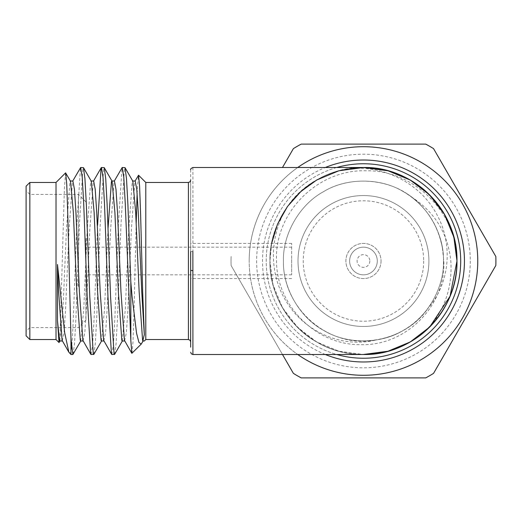 <?xml version="1.0" encoding="UTF-8"?>
<svg xmlns="http://www.w3.org/2000/svg" width="522" height="522" viewBox="0 0 522 522"><rect width="100%" height="100%" fill="white"/><g stroke="black" fill="none" stroke-linecap="round" stroke-linejoin="round"><path stroke-width="0.39" stroke-dasharray="2.61 1.96" d="M85.941 255.702L85.941 274.84L85.941 255.702M291.654 255.702L291.654 274.84L291.654 255.702M291.654 267.734L291.654 243.422L291.654 267.734M85.941 267.734L85.941 243.422L85.941 267.734M192.925 270.631L192.912 167.497M190.667 169.761L190.667 347.156M190.667 261L190.667 180.214L190.667 261M325.323 354.503A100.987 100.987 0 0 1 325.323 167.497M336.755 167.497A97.242 97.242 0 0 0 336.755 354.503M271.623 243.422L269.959 261A93.503 93.503 0 0 1 363.462 167.497A93.503 93.503 0 0 1 456.965 261C457.892 229.523 437.932 194.96 410.214 180.025C383.416 163.49 343.509 163.49 316.71 180.025C288.992 194.96 269.039 229.523 269.959 261A93.503 93.503 0 0 1 363.462 167.497A93.503 93.503 0 0 1 456.965 261C457.892 229.523 437.932 194.96 410.214 180.025C383.416 163.49 343.509 163.49 316.71 180.025C288.992 194.96 269.039 229.523 269.959 261L273.032 284.79L282.487 307.752L297.651 327.418L316.71 341.975L338.778 351.189L363.305 354.503M430.18 326.511C445.586 307.38 452.47 285.541 450.819 261C447.909 233.295 434.689 211.88 411.166 196.768C428.242 209.824 438.656 226.907 442.408 248.022L443.791 261C446.075 305.892 405.535 346.177 360.806 344.651C316.175 345.433 276.406 305.461 276.543 261C274.167 212.565 317.885 169.206 366.02 170.766C414.266 169.918 457.109 212.813 456.965 261C456.815 285.73 447.889 307.569 430.18 326.511A93.503 93.503 0 0 1 269.959 261C269.039 292.477 288.992 327.04 316.71 341.975C343.509 358.51 383.416 358.51 410.214 341.975C437.932 327.04 457.892 292.477 456.965 261C457.892 229.523 437.932 194.96 410.214 180.025C383.416 163.49 343.509 163.49 316.71 180.025C288.992 194.96 269.039 229.523 269.959 261C269.039 292.477 288.992 327.04 316.71 341.975C343.509 358.51 383.416 358.51 410.214 341.975C437.932 327.04 457.892 292.477 456.965 261C457.892 229.523 437.932 194.96 410.214 180.025C383.416 163.49 343.509 163.49 316.71 180.025C288.992 194.96 269.039 229.523 269.959 261C269.039 292.477 288.992 327.04 316.71 341.975C343.509 358.51 383.416 358.51 410.214 341.975C437.932 327.04 457.892 292.477 456.965 261C457.892 229.523 437.932 194.96 410.214 180.025C383.416 163.49 343.509 163.49 316.71 180.025C288.992 194.96 269.039 229.523 269.959 261C269.039 292.477 288.992 327.04 316.71 341.975C343.509 358.51 383.416 358.51 410.214 341.975C437.932 327.04 457.892 292.477 456.965 261C457.892 229.523 437.932 194.96 410.214 180.025C383.416 163.49 343.509 163.49 316.71 180.025C288.992 194.96 269.039 229.523 269.959 261C269.039 292.477 288.992 327.04 316.71 341.975C343.509 358.51 383.416 358.51 410.214 341.975C437.932 327.04 457.892 292.477 456.965 261C457.892 229.523 437.932 194.96 410.214 180.025C383.416 163.49 343.509 163.49 316.71 180.025C288.992 194.96 269.039 229.523 269.959 261C269.039 292.477 288.992 327.04 316.71 341.975C343.509 358.51 383.416 358.51 410.214 341.975C437.932 327.04 457.892 292.477 456.965 261C457.892 229.523 437.932 194.96 410.214 180.025C383.416 163.49 343.509 163.49 316.71 180.025C288.992 194.96 269.039 229.523 269.959 261C269.039 292.477 288.992 327.04 316.71 341.975C343.509 358.51 383.416 358.51 410.214 341.975C437.932 327.04 457.892 292.477 456.965 261C457.892 229.523 437.932 194.96 410.214 180.025C383.416 163.49 343.509 163.49 316.71 180.025C288.992 194.96 269.039 229.523 269.959 261C269.039 292.477 288.992 327.04 316.71 341.975C343.509 358.51 383.416 358.51 410.214 341.975C437.932 327.04 457.892 292.477 456.965 261A93.503 93.503 0 0 1 363.462 354.503A93.503 93.503 0 0 1 269.959 261C269.039 292.477 288.992 327.04 316.71 341.975C343.509 358.51 383.416 358.51 410.214 341.975C437.932 327.04 457.892 292.477 456.965 261C457.892 229.523 437.932 194.96 410.214 180.025C370.705 156.124 313.272 167.888 287.57 206.386A93.503 93.503 0 0 1 349.44 168.554C383.337 165.317 418.644 182.446 435.583 212.284C452.998 241.555 451.001 281.573 428.405 307.732C415.094 325.65 397.444 336.436 375.462 340.103C342.047 348.331 305.324 331.881 287.257 303.021C268.354 274.344 269.221 235.102 287.57 206.386M282.487 354.503L231.102 265.502A132.438 132.438 0 0 1 231.102 256.498A132.438 132.438 0 0 0 231.102 265.502L293.384 373.374A132.438 132.438 0 0 0 301.181 377.882L425.743 377.882A132.438 132.438 0 0 0 433.547 373.374L495.822 265.502A132.438 132.438 0 0 0 495.822 256.498L433.547 148.626A132.438 132.438 0 0 0 425.743 144.118L301.181 144.118A132.438 132.438 0 0 0 293.384 148.626L282.487 167.497M297.736 167.497A114.298 114.298 0 0 0 249.17 261A114.298 114.298 0 0 1 363.462 146.702A114.298 114.298 0 0 1 477.76 261A114.298 114.298 0 0 1 363.462 375.298A114.298 114.298 0 0 1 249.17 261A114.298 114.298 0 0 0 363.462 375.298A114.298 114.298 0 0 0 477.76 261A114.298 114.298 0 0 0 363.462 146.702A114.298 114.298 0 0 0 297.736 354.503M470.276 261A106.814 106.814 0 0 1 363.462 367.814A106.814 106.814 0 0 1 256.648 261A106.814 106.814 0 0 1 363.462 154.186A106.814 106.814 0 0 1 470.276 261M428.914 261A65.452 65.452 0 0 1 363.462 326.452A65.452 65.452 0 0 1 298.01 261A65.452 65.452 0 0 0 363.462 326.452A65.452 65.452 0 0 0 428.914 261A65.452 65.452 0 0 0 363.462 195.548A65.452 65.452 0 0 0 298.01 261A65.452 65.452 0 0 1 363.462 195.548A65.452 65.452 0 0 1 428.914 261A65.452 65.452 0 0 1 363.462 326.452A65.452 65.452 0 0 1 298.01 261M381.04 261A17.578 17.578 0 0 1 363.462 278.578A17.578 17.578 0 0 1 345.884 261A17.578 17.578 0 0 1 363.462 243.422A17.578 17.578 0 0 1 381.04 261A17.578 17.578 0 0 1 363.462 278.578A17.578 17.578 0 0 1 345.884 261A17.578 17.578 0 0 1 363.462 243.422A17.578 17.578 0 0 1 381.04 261M369.824 261A6.355 6.355 0 0 1 363.462 267.355A6.355 6.355 0 0 1 357.107 261A6.355 6.355 0 0 1 363.462 254.645A6.355 6.355 0 0 1 369.824 261M349.623 261A13.84 13.84 0 0 0 363.462 274.84A13.84 13.84 0 0 0 377.302 261A13.84 13.84 0 0 1 363.462 274.84A13.84 13.84 0 0 1 349.623 261A13.84 13.84 0 0 1 363.462 247.16A13.84 13.84 0 0 1 377.302 261A13.84 13.84 0 0 0 363.462 247.16A13.84 13.84 0 0 0 349.623 261M363.462 163.758A97.242 97.242 0 0 0 266.22 261A97.242 97.242 0 0 0 363.462 358.242A97.242 97.242 0 0 0 460.704 261A97.242 97.242 0 0 0 363.462 163.758M269.959 261C268.804 310.981 313.481 355.658 363.462 354.503A93.503 93.503 0 0 1 269.959 261A93.503 93.503 0 0 1 363.462 167.497C313.481 166.342 268.804 211.018 269.959 261M145.788 339.541L145.788 182.459M142.8 340.84L141.736 343.398M131.962 353.368L132.999 341.89L134.004 312.012L136.19 223.357M137.129 193.381L138.421 175.262M56.024 182.459L56.024 339.541M65.596 172.88L64.395 188.533L60.2 331.45L59.156 342.478M26.1 186.197L26.1 335.803M29.839 339.541L29.839 182.459M26.1 287.935L26.1 190.687L26.1 287.935M29.839 235.5L29.839 327.575L29.839 235.5M78.463 286.5L78.463 194.425L78.463 286.5M85.941 238.365L85.941 320.097L85.941 238.365M111.838 354.503L113.398 344.703L114.892 317.891L118.357 225.184L122.044 167.653M114.631 354.334L116.106 343.365L117.489 317.891L120.954 225.184L124.419 168.293L124.823 167.497M69.315 352.839L70.979 352.409C71.84 346.986 72.623 335.476 73.334 317.891L76.799 225.184L80.486 167.653M73.073 354.334L74.548 343.365L75.931 317.891L79.396 225.184L82.861 168.293L83.266 167.497M93.849 354.334L95.33 343.365L96.714 317.891L100.178 225.184L103.637 168.293L104.041 167.497M70.979 352.409L70.979 354.503M91.056 354.503L92.622 344.703L94.117 317.891L97.581 225.184M190.667 254.266L190.667 278.578L190.667 254.266M59.886 341.01L62.947 309.683L66.411 230.352L69.876 181.676L70.509 181.193M80.669 341.01L83.729 309.683L87.187 230.352L90.652 181.676L91.285 181.193M101.444 341.01L104.504 309.683L108.054 228.264M122.226 341.01L125.287 309.683L128.745 230.352L132.21 181.676L132.842 181.193M143.002 341.01L144.32 334.993M62.275 340.827L64.049 332.625L65.544 309.683L69.008 230.352L72.473 181.676L72.878 180.99M83.057 340.827L84.832 332.625L86.326 309.683L89.784 230.352L93.249 181.676L93.653 180.99M103.832 340.827L105.607 332.625L107.101 309.683L110.566 230.352L114.031 181.676L114.435 180.99M124.614 340.827L126.389 332.625L127.883 309.683L131.342 230.352L134.806 181.676L135.211 180.99M442.408 248.022C437.56 223.103 424.582 204.337 403.467 191.711C380.538 177.565 346.386 177.565 323.457 191.711C299.739 204.493 282.663 234.071 283.453 261C282.663 287.929 299.739 317.507 323.457 330.289C346.386 344.435 380.538 344.435 403.467 330.289C427.185 317.507 444.261 287.929 443.472 261C444.261 234.071 427.185 204.493 403.467 191.711C380.538 177.565 346.386 177.565 323.457 191.711C299.739 204.493 282.663 234.071 283.453 261C282.663 287.929 299.739 317.507 323.457 330.289C346.386 344.435 380.538 344.435 403.467 330.289C427.185 317.507 444.261 287.929 443.472 261C444.261 234.071 427.185 204.493 403.467 191.711C380.538 177.565 346.386 177.565 323.457 191.711C299.739 204.493 282.663 234.071 283.453 261C282.663 287.929 299.739 317.507 323.457 330.289C346.386 344.435 380.538 344.435 403.467 330.289C427.185 317.507 444.261 287.929 443.472 261C444.261 234.071 427.185 204.493 403.467 191.711C380.538 177.565 346.386 177.565 323.457 191.711C299.739 204.493 282.663 234.071 283.453 261C282.663 287.929 299.739 317.507 323.457 330.289C346.386 344.435 380.538 344.435 403.467 330.289C427.185 317.507 444.261 287.929 443.472 261C444.261 234.071 427.185 204.493 403.467 191.711C380.538 177.565 346.386 177.565 323.457 191.711C299.739 204.493 282.663 234.071 283.453 261C282.461 307.921 328.097 348.781 375.462 340.103M411.166 196.768C387.99 178.198 349.211 175.718 323.457 191.711C299.739 204.493 282.663 234.071 283.453 261C282.663 287.929 299.739 317.507 323.457 330.289C346.386 344.435 380.538 344.435 403.467 330.289C427.185 317.507 444.261 287.929 443.472 261C444.261 234.071 427.185 204.493 403.467 191.711C380.538 177.565 346.386 177.565 323.457 191.711C299.739 204.493 282.663 234.071 283.453 261C282.663 287.929 299.739 317.507 323.457 330.289C346.386 344.435 380.538 344.435 403.467 330.289C427.185 317.507 444.261 287.929 443.472 261C444.261 234.071 427.185 204.493 403.467 191.711C380.538 177.565 346.386 177.565 323.457 191.711C299.739 204.493 282.663 234.071 283.453 261C282.663 287.929 299.739 317.507 323.457 330.289C346.386 344.435 380.538 344.435 403.467 330.289C427.185 317.507 444.261 287.929 443.472 261C444.261 234.071 427.185 204.493 403.467 191.711C380.538 177.565 346.386 177.565 323.457 191.711C299.739 204.493 282.663 234.071 283.453 261C282.663 287.929 299.739 317.507 323.457 330.289C346.386 344.435 380.538 344.435 403.467 330.289C427.185 317.507 444.261 287.929 443.472 261C444.261 234.071 427.185 204.493 403.467 191.711C380.538 177.565 346.386 177.565 323.457 191.711C299.739 204.493 282.663 234.071 283.453 261C282.663 287.929 299.739 317.507 323.457 330.289C357.27 350.738 406.41 340.67 428.405 307.732M456.965 261C457.892 229.523 437.932 194.96 410.214 180.025C391.905 169.461 371.644 165.637 349.44 168.554M192.866 251.428L190.667 251.669M188.422 182.459L188.422 339.541M423.681 261A60.219 60.219 0 0 1 363.462 321.219A60.219 60.219 0 0 1 303.243 261A60.219 60.219 0 0 1 363.462 200.781A60.219 60.219 0 0 1 423.681 261M291.654 274.84L85.941 274.84M291.654 243.422L190.667 243.422M291.654 278.578L190.667 278.578M291.654 247.16L85.941 247.16M85.941 320.097L78.463 327.575L29.839 327.575L26.1 331.313M85.941 201.903L78.463 194.425L29.839 194.425L26.1 190.687"/><path stroke-width="0.78" d="M192.866 251.428L192.912 354.503L363.462 354.503A93.503 93.503 0 0 0 456.965 261A93.503 93.503 0 0 0 363.462 167.497C413.444 166.342 458.12 211.018 456.965 261L453.892 237.21L444.437 214.248L429.28 194.582L410.214 180.025L388.074 170.792L363.462 167.497L338.85 170.792L316.71 180.025L300.946 191.47L287.505 206.471L277.502 224.199L271.623 243.422M190.667 347.156L190.667 251.669M325.323 167.497A100.987 100.987 0 0 1 464.449 261A100.987 100.987 0 0 1 325.323 354.503M336.755 354.503A97.242 97.242 0 0 0 460.704 261A97.242 97.242 0 0 0 336.755 167.497M363.305 354.503L388.003 351.228L410.214 341.975L429.469 327.229M429.691 327.007L450.062 296.261L456.965 261C458.12 211.018 413.444 166.342 363.462 167.497L192.912 167.497C191.026 168.404 190.282 169.154 190.667 169.748M297.736 354.503A114.298 114.298 0 0 0 477.76 261A114.298 114.298 0 0 0 297.736 167.497M282.487 354.503L293.384 373.374A132.438 132.438 0 0 0 301.181 377.882L425.743 377.882A132.438 132.438 0 0 0 433.547 373.374L495.822 265.502A132.438 132.438 0 0 0 495.822 256.498L433.547 148.626A132.438 132.438 0 0 0 425.743 144.118L301.181 144.118A132.438 132.438 0 0 0 293.384 148.626L282.487 167.497M363.462 354.503C413.444 355.658 458.12 310.981 456.965 261C458.12 310.981 413.444 355.658 363.462 354.503M135.002 181.173L138.545 175.216L145.788 182.459L145.788 339.541L144.32 341.01L143.002 341.01L142.597 340.324L139.139 291.648L135.674 212.317L132.842 181.193L125.019 167.666L126.494 178.635L127.883 204.109L130.826 282.05L130.826 340.52L131.844 353.329L141.208 344.122L138.943 342.406L136.555 333.199L132.053 296.346L130.826 282.05M138.545 175.216L139.583 185.917L140.588 213.642L142.682 292.274L144.32 334.556L142.8 340.84M132.614 180.99L135.211 180.99L136.777 189.375L138.271 212.317L141.736 291.648L144.32 334.993M143.237 340.807L141.208 344.122M136.19 223.357L137.129 193.381M60.121 340.807L59.012 342.53L56.024 339.541L56.024 182.459L65.596 172.88L70.509 181.193L73.334 212.317L76.799 291.648L80.264 340.324L80.669 341.01L83.266 341.01M59.012 342.53L57.485 320.554L57.485 264.458L64.669 332.742L68.878 352.239L70.979 354.503L70.979 339.006L72.878 354.503L80.897 340.807M70.979 339.006L67.749 214.111L66.777 184.755L65.726 172.932M29.839 339.541L26.1 335.803L26.1 186.197L29.839 182.459L29.839 339.541L56.024 339.541M114.22 181.173L122.226 167.497L123.792 177.297L125.287 204.109L130.826 340.52M122.226 167.497L125.019 167.666M72.662 181.173L80.669 167.497L82.235 177.297L83.729 204.109L87.187 296.816L90.652 353.707L91.056 354.503L93.849 354.334L101.679 340.807M80.669 167.497L83.461 167.666L84.936 178.635L86.326 204.109L89.784 296.816L93.249 353.707L93.653 354.503M97.581 225.184L101.04 168.293L101.444 167.497L103.01 177.297L104.504 204.109L107.969 296.816L111.434 353.707L111.838 354.503L114.631 354.334L122.455 340.807M101.444 167.497L104.243 167.666L105.718 178.635L107.101 204.109L110.566 296.816L114.031 353.707L114.435 354.503M57.485 320.554L59.482 340.324L59.886 341.01L62.49 341.01M83.461 167.666L91.285 181.193L94.117 212.317L97.581 291.648L101.04 340.324L101.444 341.01L104.041 341.01M108.054 228.264L111.434 181.676L111.838 180.99L114.435 180.99L115.995 189.375L117.489 212.317L120.954 291.648L124.419 340.324L131.844 353.329M104.243 167.666L112.067 181.193L114.892 212.317L118.357 291.648L121.822 340.324L122.226 341.01L124.823 341.01M57.485 264.458L58.621 291.648L62.079 340.324L68.878 352.239M70.281 180.99L72.878 180.99L74.444 189.375L75.931 212.317L79.396 291.648L82.861 340.324L90.874 354.347M91.056 180.99L93.653 180.99L95.219 189.375L96.714 212.317L100.178 291.648L103.637 340.324L111.656 354.347M192.925 270.631L190.667 270.396M145.788 339.541L188.422 339.541L188.422 182.459L189.995 181.813L190.667 180.214M56.024 182.459L29.839 182.459M70.979 354.503L72.878 354.503M145.788 182.459L188.422 182.459M93.445 181.173L101.261 167.653M188.422 339.541L189.995 340.187L190.667 341.786M192.912 354.503L191.326 353.844L190.667 352.259"/></g></svg>
